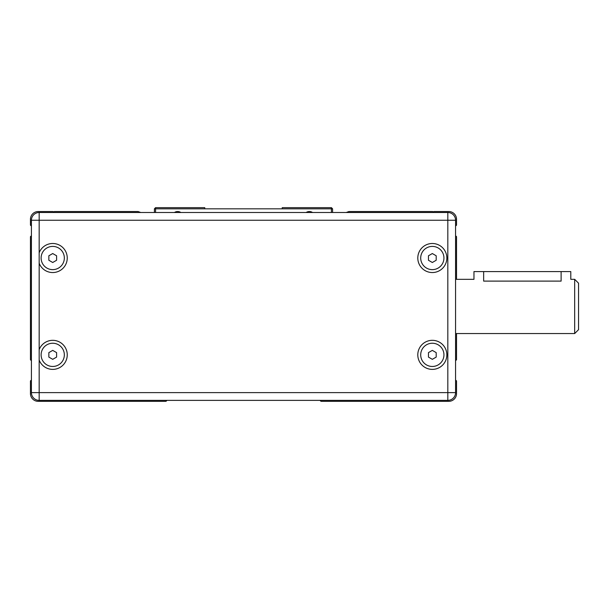 <?xml version="1.0" encoding="UTF-8"?>
<svg xmlns="http://www.w3.org/2000/svg" width="609" height="609" viewBox="0 0 609 609"><rect width="100%" height="100%" fill="white"/><g stroke="black" fill="none" stroke-linecap="round" stroke-linejoin="round"><path stroke-width="0.91" d="M312.554 212.503A5.808 5.808 0 0 0 306.129 212.503M180.858 212.503A5.808 5.808 0 0 0 174.433 212.503M155.561 212.503L155.561 208.826L154.404 208.826L155.561 207.661L155.561 208.826L204.761 208.826L204.761 207.661L155.561 207.661M154.404 208.826L154.404 212.503L140.755 212.503L138.228 211.582A0.776 0.776 0 0 0 137.961 211.536L54.467 211.536A0.776 0.776 0 0 0 53.691 212.313A0.776 0.776 0 0 0 52.914 211.536L38.2 211.536A7.75 7.75 0 0 0 30.45 219.286L30.45 224.896A0.776 0.776 0 0 0 31.226 225.673L31.417 225.673M331.418 207.661L332.583 208.826L331.418 208.826L331.418 207.661L282.226 207.661L282.226 208.826L331.418 208.826L331.418 212.503M282.226 208.826L204.761 208.826M31.417 392.622A7.75 7.75 0 0 0 39.166 400.372L39.166 392.622L31.417 392.622L31.417 220.252L39.166 220.252L39.166 212.503A7.75 7.75 0 0 0 31.417 220.252L31.417 392.622A7.75 7.75 0 0 0 39.166 400.372L447.821 400.372A7.75 7.75 0 0 0 455.57 392.622L455.57 220.252A7.75 7.75 0 0 0 447.821 212.503L332.583 212.503L332.583 208.826M561.117 271.576L561.117 281.107C573.609 279.158 573.609 279.158 561.117 281.107L483.653 281.107C471.16 279.158 471.16 279.158 483.653 281.107L483.653 271.576L570.8 271.576L570.8 279.325L574.675 279.325L574.675 333.549L578.55 329.675L578.55 283.193L574.675 279.325M455.57 279.325L473.962 279.325L473.962 271.576L483.653 271.576M31.417 236.132L31.226 236.132A0.776 0.776 0 0 0 30.45 236.909L30.45 359.5A0.776 0.776 0 0 0 31.226 360.277L31.417 360.277M31.417 380.419L31.226 380.419A0.776 0.776 0 0 0 30.45 381.196L30.45 393.589A7.75 7.75 0 0 0 38.2 401.339L165.701 401.339A0.776 0.776 0 0 0 166.249 401.11L166.957 400.402A0.776 0.776 0 0 1 166.995 400.372M455.57 380.419L455.76 380.419A0.776 0.776 0 0 1 456.537 381.196L456.537 393.589A7.75 7.75 0 0 1 448.787 401.339L321.286 401.339A0.776 0.776 0 0 1 320.737 401.11L320.029 400.402A0.776 0.776 0 0 0 319.991 400.372M346.224 212.503L348.759 211.582A0.776 0.776 0 0 1 349.026 211.536L432.519 211.536A0.776 0.776 0 0 1 433.296 212.313A0.776 0.776 0 0 1 434.065 211.536L448.787 211.536A7.75 7.75 0 0 1 456.537 219.286L456.537 224.896A0.776 0.776 0 0 1 455.76 225.673L455.57 225.673M455.57 360.277L455.76 360.277A0.776 0.776 0 0 0 456.537 359.5L456.537 333.549M455.57 236.132L455.76 236.132A0.776 0.776 0 0 1 456.537 236.909L456.537 279.325M52.724 359.325L48.849 357.095L48.849 352.619L52.724 350.381L56.599 352.619L56.599 357.095L52.724 359.325M64.341 354.857A11.624 11.624 0 0 1 46.916 364.92A11.624 11.624 0 0 1 46.916 344.793A11.624 11.624 0 0 1 64.341 354.857M432.329 359.325L428.454 357.095L428.454 352.619L432.329 350.381L436.196 352.619L436.196 357.095L432.329 359.325M443.946 354.857A11.624 11.624 0 0 1 426.513 364.92A11.624 11.624 0 0 1 426.513 344.793A11.624 11.624 0 0 1 443.946 354.857M432.329 262.494L428.454 260.256L428.454 255.78L432.329 253.542L436.196 255.78L436.196 260.256L432.329 262.494M443.946 258.018A11.624 11.624 0 0 1 426.513 268.082A11.624 11.624 0 0 1 426.513 247.954A11.624 11.624 0 0 1 443.946 258.018M52.724 262.494L48.849 260.256L48.849 255.78L52.724 253.542L56.599 255.78L56.599 260.256L52.724 262.494M64.341 258.018A11.624 11.624 0 0 1 46.916 268.082A11.624 11.624 0 0 1 46.916 247.954A11.624 11.624 0 0 1 64.341 258.018M446.854 354.857A14.525 14.525 0 0 1 425.059 367.433A14.525 14.525 0 0 1 425.059 342.273A14.525 14.525 0 0 1 446.854 354.857M446.854 258.018A14.525 14.525 0 0 1 425.059 270.594A14.525 14.525 0 0 1 425.059 245.442A14.525 14.525 0 0 1 446.854 258.018M39.166 252.804A14.525 14.525 0 0 1 67.249 258.018A14.525 14.525 0 0 1 39.166 263.233L39.166 220.252L455.57 220.252L455.57 392.622L447.821 392.622L447.821 400.372A7.75 7.75 0 0 0 455.57 392.622M39.166 349.642A14.525 14.525 0 0 1 67.249 354.857A14.525 14.525 0 0 1 39.166 360.071L39.166 263.233M39.166 212.503L447.821 212.503L447.821 392.622L39.166 392.622L39.166 360.071M39.166 400.372L447.821 400.372M455.57 333.549L574.675 333.549"/></g></svg>
